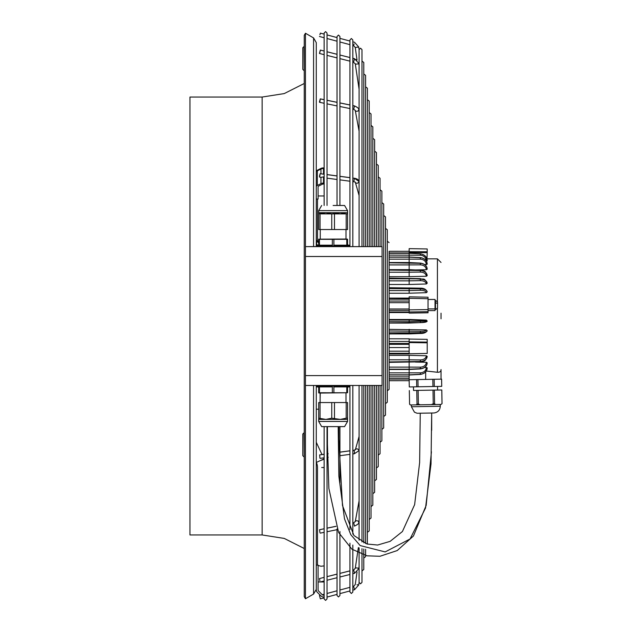 <?xml version="1.0" encoding="UTF-8"?>
<svg xmlns="http://www.w3.org/2000/svg" width="632" height="632" viewBox="0 0 632 632"><rect width="100%" height="100%" fill="white"/><g stroke="black" fill="none" stroke-linecap="round" stroke-linejoin="round"><path stroke-width="0.95" d="M316.277 172.394L316.277 42.621L313.575 37.936L305.454 33.243L305.454 385.465L382.084 385.465L382.084 246.622L305.454 246.622L345.151 246.504M324.137 596.995L323.497 596.995A3.61 3.61 180 0 1 320.945 595.937L317.335 592.334A3.61 3.61 0 0 1 316.277 589.774L316.277 385.465M316.277 246.622L316.277 172.133A3.61 1.801 180 0 1 317.335 170.853L317.335 185.445A3.61 1.801 180 0 0 316.277 186.716M316.277 52.29L316.277 58.547M189.956 206.625L189.956 534.956L262.138 534.956L262.138 97.044L189.956 97.044L189.956 206.625M304.008 456.873L302.807 455.672L302.807 434.018L304.008 432.817L304.245 456.873M305.454 378.908L305.454 598.757L313.575 594.064L313.575 385.465M305.454 33.243L304.245 35.329L304.245 596.671L305.454 598.757M304.008 70.579L302.807 69.378L302.807 47.724L304.008 46.515L304.245 70.579M323.497 595.194L324.137 595.194L323.497 595.194C321.909 594.688 321.909 594.688 323.497 595.194A1.801 1.801 180 0 1 322.217 594.665L318.615 591.054A1.801 1.801 0 0 1 318.086 589.774L318.086 565.119L316.277 565.119L318.086 565.119M318.615 591.054L318.615 591.054A1.801 1.801 0 0 1 318.086 589.774M322.217 594.665A1.801 1.801 180 0 0 322.296 594.736L324.137 594.246M320.945 173.816L320.945 169.052L317.335 170.853M320.945 169.052A3.61 1.801 0 0 1 323.497 168.523L324.137 168.523M324.137 184.015L323.497 184.015A1.801 0.901 0 0 0 322.217 184.275L318.615 186.085A1.801 0.901 180 0 0 318.086 186.716L318.086 199.048L316.277 199.048M317.335 185.445L320.945 183.643A3.61 1.801 0 0 1 323.497 183.114L324.137 183.114M320.945 183.643L320.945 177.331L324.137 176.818M324.137 167.891L323.497 167.891A3.61 1.801 180 0 0 320.945 168.42L317.335 170.229A3.61 1.801 0 0 0 316.277 171.501M324.137 467.522L321.696 467.522M316.371 462.427L320.187 460.657L316.371 462.427A12.032 12.032 0 0 1 317.485 467.506L317.485 565.119M318.086 565.427L320.985 566.264L324.137 565.893M324.011 458.879A20.453 20.453 0 0 1 324.137 459.164L320.187 460.657L324.011 458.879L323.545 457.892M316.498 241.677L317.485 240.255M317.011 245.169L316.371 243.004L317.485 240.46A4.211 3.65 -0.3 0 0 318.686 243.012L317.485 240.476L317.485 199.048M316.277 241.906L317.106 241.021L316.442 243.731L318.299 246.622M324.137 174.242L323.497 174.163L323.497 168.523M320.945 177.331L319.673 177.165L319.452 176.281L320.14 173.705L319.673 177.165M320.282 595.273L319.452 595.502L320.353 598.867L324.137 597.856M320.132 402.552L320.132 393.041M318.686 409.22L316.277 409.181M389.099 333.941L420.351 333.483C423.701 333.522 425.984 332.637 427.2 330.828L427.2 330.828C426.845 331.887 424.57 332.503 420.359 332.661C424.57 332.503 426.845 331.871 427.2 330.765L426.355 329.92L389.099 329.351M420.335 373.781L420.359 374.318C424.57 373.757 426.845 371.577 427.2 367.777L427.2 367.8C426.845 371.584 424.57 373.757 420.359 374.318L420.335 372.841L409.157 372.856L409.157 369.475L420.367 368.914C424.72 368.235 426.995 366.205 427.2 362.831L427.2 362.8C426.845 366.244 424.57 368.203 420.359 368.717L409.157 369.199L420.359 368.709C424.57 368.203 426.845 366.228 427.2 362.792L426.355 362.294L415.437 362.065M424.751 264.626L427.2 264.223C426.845 260.431 424.57 258.251 420.359 257.69L409.157 257.153L409.157 262.541L389.099 262.549M427.2 356.393L427.2 356.432C426.845 359.371 424.57 361.062 420.359 361.504L420.335 359.932L409.157 359.798L409.157 355.334L426.355 355.769L427.2 356.377C426.845 359.363 424.57 361.062 420.359 361.504L389.099 361.931L409.157 361.931M426.324 261.048L427.2 260.795C427.106 256.979 424.83 254.649 420.367 253.811L409.157 253.227L409.157 257.011L389.099 257.019M427.2 291.873L426.355 292.679L409.157 293.224M389.099 280.869L409.157 280.869L409.157 284.479L426.355 283.973L427.2 283.191M389.099 264.911L409.157 264.911L409.157 269.651L420.367 270.18C423.472 271.586 424.728 268.9 427.2 275.576L427.2 275.623C426.845 272.653 424.57 270.946 420.359 270.512C424.57 270.946 426.845 272.637 427.2 275.584L427.2 275.568M389.099 323.047L420.335 322.628L426.355 321.885L427.2 321.017L426.355 320.084L409.157 319.484L409.157 321.688L427.2 321.017L409.157 321.672L409.157 323.055L389.099 323.055M409.157 252.555L427.2 252.658L426.995 259.16M415.406 269.943L426.355 269.714L427.2 269.169M389.099 380.685L409.157 380.685L389.099 380.693L409.157 380.685L409.157 379.066L389.099 379.066M389.099 378.781L409.157 378.726L409.157 379.721L434.856 379.271L432.817 379.303L432.944 386.523L441.736 386.365L441.594 379.153L440.907 379.161L441.618 379.153L441.736 386.365M389.099 374.997L409.157 374.997L409.157 378.726L389.099 378.726L409.157 378.726M409.157 379.721L409.283 386.934L416.717 386.808L416.599 379.587M409.283 386.934L409.157 380.669M417.934 379.563L418.06 386.784L432.944 386.523M418.06 386.784L416.717 386.808M432.817 379.303L431.411 379.326M434.16 379.279L434.279 386.5M413.533 390.465L441.8 389.976L413.533 390.465L413.47 386.863M434.342 390.11L434.587 403.769L435.543 404.527L438.316 404.472L420.264 404.788L418.36 404.053L417.025 404.077L416.093 404.867L420.264 404.788M441.784 389.976L442.021 403.635L441.089 404.425L431.68 404.591M410.539 404.962L409.583 404.204L409.323 390.544L409.583 404.204L410.35 404.962L420.248 404.788M433.007 390.134L433.244 403.793L431.364 404.599L416.093 404.867M416.78 390.41L417.025 404.077M418.123 390.394L418.36 404.053M431.364 404.599L435.543 404.527M433.244 403.793L434.587 403.769M441.089 404.425L442.044 403.635L441.8 389.976M441.033 379.161L441.033 369.538C441.065 371.458 439.864 372.367 437.423 372.264L437.423 307.989M425.668 370.968L437.423 372.264M434.856 379.271L440.907 379.161M441.033 318.805L441.033 313.195M389.099 252.942L409.157 252.942L409.157 251.315L389.099 251.307L409.157 251.315M409.157 252.942L389.099 253.235M427.2 252.658L427.2 248.953L409.157 248.637L409.157 251.552M426.355 261.048C425.968 257.5 423.961 255.549 420.335 255.21L389.099 255.123M420.359 253.851L409.157 253.282L420.359 253.851C424.57 254.451 426.845 256.766 427.2 260.803C426.845 256.774 424.57 254.451 420.359 253.851L420.335 255.21M426.355 264.603C425.968 261.277 423.961 259.46 420.335 259.16L389.099 259.16M420.335 259.16L420.359 257.69C424.57 258.251 426.845 260.423 427.2 264.208C427.034 260.558 424.751 258.346 420.367 257.579L409.157 257.011M420.335 258.219L420.359 257.682L420.335 258.219L420.359 257.682L409.157 257.153L389.099 257.161L409.157 257.161M409.157 284.479L389.099 284.479M426.355 283.973C425.968 281.872 423.961 280.766 420.335 280.648L420.359 279.099C424.57 279.455 426.845 280.821 427.2 283.207L427.2 283.255C426.845 280.837 424.57 279.455 420.359 279.099L409.157 278.404L409.157 280.869M420.335 278.823L389.099 278.775M420.335 280.648L409.157 280.853M427.2 283.199L427.2 283.199C423.906 276.832 423.171 280.008 420.367 278.625L389.099 278.127M426.355 292.679C425.968 291.139 423.961 290.341 420.335 290.293L409.157 290.562L409.157 287.852M389.099 290.578L409.157 290.578L409.157 293.24L389.099 293.24M409.157 288.579L389.099 288.579L420.359 288.816C424.57 289.077 426.845 290.08 427.2 291.834C426.181 289.33 423.898 288.113 420.359 288.168L389.099 287.71M427.2 291.889C426.845 290.096 424.57 289.077 420.359 288.816L409.157 288.563M349.938 385.465L349.938 529.577M349.938 543.172L349.938 592.042L351.376 593.488L352.822 592.042L352.822 545.061M337.038 528.937L337.038 595.502L338.483 596.948L339.921 595.502L339.921 531.512M324.137 426.616L324.137 598.954L325.583 600.4L327.028 598.954L327.028 426.616M319.903 580.84L319.476 578.557L319.903 580.84M319.903 532.539L319.555 529.711L319.903 532.539M359.095 385.465L359.095 540.234M359.095 547.849L359.095 582.38L360.532 583.826L361.978 582.38L361.978 548.639M319.903 458.137L319.673 454.898L319.903 458.137M409.157 353.738L409.157 338.799L389.099 338.799M409.157 339.068L427.2 339.36L427.2 342.117L409.157 341.888M409.157 319.5L389.099 319.5M409.157 355.342L389.099 355.342M427.2 356.432L427.2 356.432C424.728 363.108 423.472 360.422 420.367 361.828L389.099 362.373M409.157 276.674L426.355 276.239L427.2 275.623M426.355 276.239C425.968 273.648 423.961 272.266 420.335 272.076L409.157 272.218L409.157 276.682L389.099 276.682M409.157 302.688L389.099 302.688M428.038 309.593L428.038 312.785L409.157 313.109L409.157 309.877L428.038 309.593L428.038 298.715L409.157 298.312L409.157 311.995L389.099 311.995M409.157 312.54L389.099 312.54M424.759 367.382L427.2 367.808C427.034 371.45 424.751 373.654 420.367 374.428L409.157 374.997M409.157 372.856L409.157 374.128M420.335 372.841C423.961 372.548 425.968 370.731 426.355 367.405M420.359 374.318L409.157 374.855L420.359 374.318M420.359 368.717L420.335 367.168L409.157 367.105L409.157 368.835M420.335 367.168C423.961 366.916 425.968 365.296 426.355 362.286M409.157 264.911L409.157 263.188M409.157 262.825L389.099 262.825L420.359 263.299C424.57 263.805 426.845 265.764 427.2 269.185C426.995 265.803 424.72 263.773 420.367 263.094L409.157 262.541M427.2 269.216C426.845 265.78 424.57 263.805 420.359 263.299L409.157 262.809M426.355 269.714C425.968 266.712 423.961 265.092 420.335 264.84L409.157 264.903M420.335 272.076L420.359 270.512L409.157 270.085L409.157 272.226L389.099 272.226M420.335 270.504L389.099 270.101L409.157 270.101M428.038 297.269L428.038 298.715M389.099 298.154L409.157 298.312L409.157 296.874M428.038 310.604L435.021 310.604L435.021 299.457L428.038 299.457M435.021 309.538L435.48 309.538L435.48 300.516L435.021 300.516M435.48 309.538A4.93 4.93 0 0 0 437.542 307.824L437.542 302.23A4.93 4.93 0 0 0 435.48 300.516M428.038 308.93L435.021 308.93M389.099 367.113L409.157 367.113L409.157 362.373M409.157 323.039L420.343 322.628L420.359 321.617L420.335 320.408L409.157 320.037M420.335 320.408L426.355 320.084M420.335 333.451L420.359 332.661L409.157 332.811L409.157 333.894L420.335 333.451L420.359 332.661L409.157 332.819L409.157 329.335M420.359 332.661L420.335 331.294L389.099 330.986M420.335 331.294C423.961 331.318 425.968 330.86 426.355 329.92M409.157 347.553L389.099 347.553M409.157 353.786L427.2 353.454L427.2 342.117M427.2 353.438L409.157 353.77M389.099 359.805L409.157 359.805L409.157 361.915L420.335 361.504M420.335 359.932C423.961 359.75 425.968 358.36 426.355 355.769M319.903 52.385L320.329 50.094L319.903 52.385M320.329 50.07L324.137 51.034L320.329 50.094L319.452 53.357M319.903 101.736L319.555 102.321L319.452 101.902L320.258 98.908L319.903 101.736M324.137 99.666L320.258 98.869L319.452 101.886M319.903 34.807L320.353 33.125L319.903 34.807M327.028 205.463L327.028 33.046L325.583 31.6L324.137 33.046L324.137 205.463M349.938 181.218L339.921 179.875L339.921 205.463L339.921 36.498L338.483 35.052L337.038 36.498L337.038 205.463M361.978 246.622L361.978 49.62L360.532 48.174L359.095 49.62L359.095 246.622M352.822 246.622L352.822 39.958L351.376 38.513L349.938 39.958L349.938 246.622M346.952 386.176L316.877 386.176L349.362 386.176L346.952 386.176L346.952 385.575L345.151 385.465M319.286 386.176L319.286 385.575L321.088 385.465M319.286 385.575L346.952 385.575M319.46 392.756L319.46 386.903L332.345 386.903L332.345 392.764L318.686 392.756L318.686 386.903L316.877 386.903L316.877 386.176M316.877 386.903L318.686 387.06L318.686 392.914L320.25 393.057L320.053 402.552L347.56 402.56L320.25 402.552M332.345 386.903L319.46 386.903M333.894 392.764L333.894 386.903L346.786 386.903L346.786 392.756L332.345 392.764M346.786 386.903L333.894 386.903M320.25 393.057L346.786 392.756M347.56 392.756L347.56 386.903L347.56 392.756M347.56 387.06L349.362 386.903L347.56 386.903M349.362 386.903L349.362 386.176M345.996 393.057L345.996 402.552M318.686 402.56L320.053 402.56L318.686 402.552L318.686 421.441L321.664 426.616L344.574 426.616L347.56 421.441L318.686 421.441M331.753 402.56L331.753 418.194L325.907 419.403L318.686 418.194M320.053 418.194L320.053 402.56M318.686 419.395L340.34 419.403L331.753 418.194M334.486 418.194L334.486 402.56M347.56 419.395L347.56 418.194L346.194 418.194L340.34 419.403L347.56 419.395L347.56 421.441M347.56 418.194L347.56 402.56M346.194 402.56L346.194 418.194M346.952 245.903L346.952 246.504L319.286 246.504L319.286 245.903M346.786 239.323L347.56 239.323L347.56 245.184L349.362 245.184L349.362 245.903L316.877 245.903L316.877 245.184L318.686 245.184L318.686 239.323L346.786 239.323L346.786 245.184L333.894 245.184L333.894 239.331M332.345 239.331L332.345 245.184L319.46 245.184L332.266 245.184M319.46 245.184L319.46 239.323M345.996 229.527L345.996 239.03L318.686 239.165M318.686 212.684L318.686 210.638L347.56 210.638L347.56 212.684L340.34 212.684L346.194 213.893L347.56 213.893L347.56 212.684L347.56 229.527L318.686 229.527L318.686 213.893L325.907 212.684L318.686 212.684L318.686 213.893M346.194 213.893L346.194 229.527M340.34 212.684L325.907 212.684L331.753 213.893L340.34 212.684M331.753 213.893L331.753 229.527M320.053 229.527L320.053 213.893M334.486 229.527L334.486 213.893M333.119 205.471L344.574 205.471L333.119 205.471M349.362 245.184L347.56 245.026M333.894 245.184L346.786 245.184M345.151 213.893L327.107 213.893M321.088 213.893L339.139 213.885M420.248 413.217L419.64 462.498L414.632 504.644L402.418 531.528L390.126 541.363L377.636 545.029L367.01 544.018L353.928 535.509L342.481 505.489L338.839 439.043L338.831 426.616M431.68 413.012L431.024 463.92L425.518 508.041L410.073 538.97L385.157 551.918L360.145 545.566L350.792 534.696L344.495 518.84L338.863 476.22L338.175 426.616M313.575 246.622L313.575 37.936M323.497 183.114L323.497 176.897M437.423 302.064L437.423 258.851L427.2 258.851M425.668 379.429L425.668 371.877M389.099 376.885L409.157 376.885M440.251 404.44L440.283 406.25L411.416 406.747L411.385 404.946M409.157 251.686L427.2 251.773M389.099 253.282L409.157 253.282L389.099 253.29M389.099 278.767L409.157 278.767M420.335 290.293L420.335 288.271M354.22 178.271L352.822 178.034M358.557 180.855A1.746 1.493 -15.7 0 1 358.676 181.131C358.542 179.67 357.088 178.706 354.323 178.232M352.822 590.169L354.544 589.711L353.644 586.338L352.822 586.559M354.544 589.711L358.723 584.987L356.993 584.742M353.691 522.703L355.279 521.534A1.746 1.114 -169.6 0 0 355.271 521.621M358.715 568.84A1.746 0.593 -171.5 0 0 358.723 568.808A1.746 0.593 -171.5 0 0 356.993 567.955A1.746 0.593 -171.5 0 0 355.271 568.294A1.746 0.593 -171.5 0 0 355.263 568.326A1.746 0.593 -171.5 0 1 355.263 568.302A1.746 0.593 -171.5 0 1 355.271 568.271L353.636 570.056M359.095 566.327L358.723 568.808A1.746 0.593 -171.5 0 0 358.723 568.784L354.512 573.327L353.667 569.946L352.822 570.159L353.691 569.938M358.652 522.388A1.746 1.114 -169.6 0 0 358.707 522.198A1.746 1.114 -169.6 0 0 358.723 522.072A1.746 1.114 -169.6 0 0 356.993 520.768A1.746 1.114 -169.6 0 0 355.279 521.574A1.746 1.114 -169.6 0 0 355.271 521.7M359.095 520.136L358.707 522.198C359.284 523.217 357.862 524.521 354.441 526.108L353.738 522.696L355.279 521.574L359.095 500.797L355.279 521.534M353.644 569.953L355.271 568.271L358.36 547.604L355.271 568.294M353.77 450.324L352.822 450.403M359.095 449.384L358.676 450.869A1.746 1.493 -164.3 0 0 355.358 449.794M354.094 453.555L354.544 452.883L354.094 450.529L352.822 450.45M389.099 372.864L409.157 372.864M389.099 374.855L409.157 374.855L389.099 374.863M420.359 263.291L420.335 264.84M409.157 311.987L428.038 311.695M435.48 302.775A4.93 2.465 0 0 1 437.542 303.629M389.099 308.993L409.157 308.993L389.099 308.993M389.099 310.359L409.157 310.359L389.099 310.367M389.099 301.053L409.157 301.053M389.099 299.213L409.157 299.213L389.099 299.22M389.099 320.053L409.157 320.053M389.099 321.68L409.157 321.68L389.099 321.688M389.099 333.894L409.157 333.894M389.099 332.827L409.157 332.827L389.099 332.827M389.099 353.264L409.157 353.264L389.099 353.256M389.099 351.171L409.157 351.171M389.099 343.468L409.157 343.468L389.099 343.46M389.099 341.462L409.157 341.462M409.157 342.56L427.2 342.805M389.099 369.199L409.157 369.199L389.099 369.207M355.318 182.127L353.857 181.747L354.323 178.287L352.822 178.082M359.095 195.557L355.35 182.253A1.746 1.493 -15.7 0 0 358.676 181.186L354.323 178.287M433.773 412.98L418.431 413.249M355.271 63.706A1.746 0.593 -8.5 0 0 355.271 63.737A1.746 0.593 -8.5 0 0 356.993 64.077A1.746 0.593 -8.5 0 0 358.723 63.247A1.746 0.593 -8.5 0 0 358.723 63.216A1.746 0.593 -8.5 0 0 358.715 63.184M353.644 61.976L354.536 58.705M354.489 58.697L358.723 63.216L359.095 65.696M355.263 110.331A1.746 1.114 -10.4 0 0 355.279 110.458A1.746 1.114 -10.4 0 0 356.993 111.264A1.746 1.114 -10.4 0 0 358.723 109.96A1.746 1.114 -10.4 0 0 358.707 109.826A1.746 1.114 -10.4 0 0 358.652 109.644M359.095 131.235L355.279 110.458L353.738 109.336L354.441 105.923C357.862 107.511 359.284 108.815 358.707 109.826A1.746 1.114 -10.4 0 1 358.723 109.889M358.676 109.676A1.746 1.114 -10.4 0 1 358.707 109.794L359.095 111.904M354.094 43.971L353.636 45.654L355.263 47.495L358.723 47.005L359.095 49.636M354.378 105.907L352.822 105.552M382.084 375.598L305.454 375.598M382.084 256.497L305.454 256.497M304.245 548.505L284.258 538.424L262.138 534.956M313.575 594.064L316.277 589.38M318.086 195.967L324.137 195.967M317.485 240.026L316.277 241.479M437.597 390.047L437.534 386.444M318.086 581.961L324.137 581.961M349.938 177.647L339.921 176.304L339.921 106.5L349.938 108.562M337.038 175.917L327.028 174.574M359.095 182.609L358.676 181.131M316.277 442.305L322.004 454.582M349.938 590.944L339.921 593.622M337.038 594.396L327.028 597.082M359.095 582.364L358.723 584.987M336.019 526.29L327.028 528.139M349.938 570.886L339.921 573.406M337.038 574.133L327.028 576.653M324.137 577.379L319.476 578.557M336.034 526.33L327.028 528.178M324.137 528.771L319.555 529.711M349.938 570.862L339.921 573.382M337.038 574.109L327.028 576.629M349.938 450.79L339.921 452.125M328.158 453.705L327.028 453.855M324.137 454.242L321.98 454.534M355.318 449.929L353.857 450.316M349.938 450.837L339.921 452.18M328.158 453.76L327.028 453.91M324.137 454.297L319.673 454.898M352.822 453.974L354.323 453.768L358.676 450.869M361.978 570.909L363.787 569.519L363.787 558.048L365.596 556.65L365.596 549.255L365.596 556.65M363.787 385.465L363.787 542.856M363.787 549.003L363.787 569.519M339.921 426.616L339.921 482.793M357.025 571.976L355.271 584.497L353.644 586.338M369.214 519.449L371.016 518.05L371.016 385.465M361.978 385.465L361.978 541.987M354.512 573.327L352.822 573.753M349.938 574.48L339.921 577M337.038 577.727L327.028 580.247M324.137 580.982L320.329 581.938M372.825 493.711L374.634 492.32L374.634 385.465M378.252 455.111L380.061 453.721L380.061 385.465M380.061 442.25L381.87 440.852L381.87 385.465M383.679 416.512L385.488 415.121L385.488 216.879L385.488 228.35L387.298 229.748L387.298 402.252L385.488 403.651M387.298 402.252L387.298 390.781L389.099 389.383L389.099 251.307M349.938 587.333L339.921 590.012M337.038 590.786L327.028 593.472M376.443 467.98L378.252 466.582L378.252 385.465M381.87 429.381L383.679 427.983L383.679 204.018L381.87 202.619L381.87 191.148L381.87 246.622M365.596 385.465L365.596 543.559M367.366 544.113L367.405 385.465M337.038 529.679L327.028 531.741M324.137 532.334L320.258 533.132M359.095 436.491L355.35 449.81L359.095 436.443M352.822 385.465L352.822 534.119M409.157 269.659L389.099 269.659M428.038 297.222L409.157 296.819M409.157 298.099L389.099 298.099M420.343 322.628C424.743 322.557 427.027 322.02 427.2 321.032M409.157 353.904L389.099 353.904M409.157 344.329L389.099 344.329M409.157 369.475L389.099 369.475M349.938 177.695L339.921 176.36M337.038 175.972L327.028 174.63M324.066 174.235L320.14 173.705M359.095 182.664L358.676 181.186M353.857 181.747L352.822 181.605M337.038 179.488L327.028 178.153M353.857 450.261L355.389 449.723M367.405 532.31L369.214 530.919L369.214 385.465M349.938 454.361L339.921 455.704M328.206 457.268L327.028 457.426M324.137 457.813L320.132 458.35M371.016 506.58L372.825 505.181L372.825 385.465M440.283 406.25C440.014 410.128 437.929 412.372 434.042 412.965L422.058 413.186C415.39 413.202 418.447 413.668 414.466 412.206L411.416 406.747M374.634 480.849L376.443 479.451L376.443 385.465M367.405 246.622L367.405 88.219L365.596 86.821M359.095 89.278L355.271 63.737L352.822 61.873M349.938 61.146L339.921 58.626L339.921 102.905L349.938 104.959M337.038 57.899L327.028 55.379M324.137 54.652L319.476 53.475M355.263 47.495L357.033 60.056L352.822 58.27L354.52 58.681M349.938 57.544L339.921 55.024L339.921 41.981L349.938 44.659M337.038 54.297L327.028 51.777M349.938 57.528L339.921 55.008M337.038 54.281L327.028 51.761M353.738 109.336L352.822 109.154M337.038 105.907L327.028 103.853M324.137 103.261L319.555 102.321M359.095 111.872L358.707 109.794C359.284 108.775 357.862 107.472 354.441 105.884M352.822 41.823L354.544 42.281L358.723 47.005M353.636 45.654L352.822 45.433M337.038 41.206L327.028 38.52M324.137 37.746L319.452 36.49M349.938 41.048L339.921 38.362L339.921 36.498M337.038 37.588L327.028 34.91M324.137 34.136L320.353 33.125M337.038 102.313L327.028 100.259M354.441 105.923L352.822 105.591M349.938 104.999L339.921 102.945M337.038 102.352L327.028 100.291M324.137 99.698L320.258 98.908M365.596 246.622L365.596 75.35L363.787 73.952M363.787 246.622L363.787 62.481L361.978 61.091M387.298 241.219L389.099 242.617M380.061 246.622L380.061 178.279L380.061 189.75L381.87 191.148M378.252 246.622L378.252 165.418L378.252 176.889L380.061 178.279M437.423 258.851L441.033 262.462M376.443 164.02L378.252 165.418M372.825 246.622L372.825 126.819L371.016 125.42M383.679 215.488L385.488 216.879M371.016 246.622L371.016 113.95L369.214 112.551M369.214 246.622L369.214 101.081L367.405 99.69M374.634 246.622L374.634 139.68L372.825 138.29M304.245 83.495L284.258 93.576L262.138 97.044M376.443 246.622L376.443 152.549L374.634 151.151M321.088 246.504L305.454 246.622M382.084 385.465L305.454 385.465M318.686 245.026L316.877 245.184M344.574 205.471L347.56 210.638M320.25 239.03L320.25 229.527M345.996 239.03L347.56 239.165M318.686 210.638L321.664 205.471M327.408 426.616L327.423 443.941L328.885 488.497L338.578 532.436L351.913 549.184L367.081 555.828L379.951 556.279L397.22 550.559L413.423 536.023L426.173 505.395L431.427 451.793M431.672 430.305L431.68 414.118"/></g></svg>
